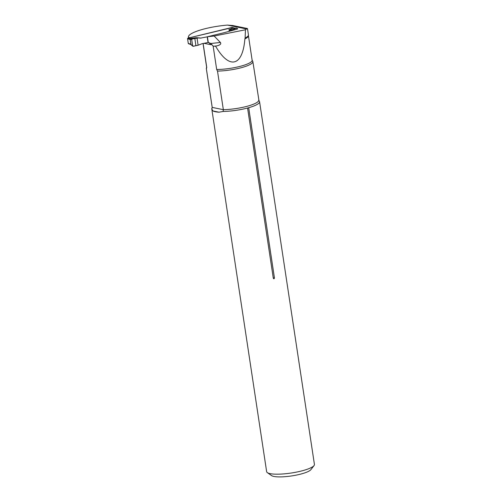 <?xml version="1.0" encoding="UTF-8"?>
<svg xmlns="http://www.w3.org/2000/svg" width="502" height="502" viewBox="0 0 502 502"><rect width="100%" height="100%" fill="white"/><g stroke="black" fill="none" stroke-linecap="round" stroke-linejoin="round"><path stroke-width="0.75" d="M188.589 37.983L188.488 37.292A30.44 6.331 171.4 0 1 188.432 37.06A30.44 6.331 171.4 0 1 227.519 25.1L232.846 25.552M189.662 37.725L231.955 27.666M204.013 43.316L210.664 44.672L209.02 42.595M215.584 46.14L216.826 45.889C220.202 45.054 221.395 43.912 220.409 42.475L214.141 36.037L245.453 29.775A23.148 4.813 -8.6 0 0 246.526 28.965L247.492 28.652L248.434 34.883A23.148 4.813 -8.6 0 1 248.434 35.222A23.148 4.813 -8.6 0 1 245.12 38.039L244.876 38.93C242.686 66.59 229.27 69.891 215.584 46.14A23.023 4.788 171.4 0 1 214.103 46.178L213.155 46.153L216.688 69.496L217.504 71.089L223.34 109.674L223.126 111.457A24.165 5.026 -8.6 0 0 247.568 108.012L248.691 107.704A24.165 5.026 -8.6 0 0 259.572 101.711A24.165 5.026 -8.6 0 0 259.007 100.839L252.864 61.602A23.531 4.894 171.4 0 1 241.324 67.695A23.531 4.894 171.4 0 1 217.504 71.089M245.12 38.039L245.453 29.775M203.128 43.498L206.755 67.475L206.378 68.83L212.214 107.409L223.34 109.674A23.531 4.894 -8.6 0 0 247.16 106.273A23.531 4.894 -8.6 0 0 258.699 100.18M237.283 28.589L237.747 28.783L237.019 29.141L224.388 32.63L207.389 36.753L208.267 42.538L210.896 43.486L213.155 46.153M207.389 36.753L214.141 36.037M188.488 37.292L189.656 37.663M234.729 28.106L231.911 27.403M216.688 69.496A23.023 4.788 -8.6 0 0 240.408 66.283A23.023 4.788 -8.6 0 0 252.136 60.202L252.45 60.874A23.531 4.894 171.4 0 1 252.864 61.602M206.378 68.83A23.531 4.894 171.4 0 1 206.335 68.636A23.531 4.894 171.4 0 1 206.51 67.82L206.611 67.086A23.023 4.788 -8.6 0 0 206.755 67.475M211.844 109.166L212.214 107.409A23.531 4.894 -8.6 0 1 212.164 107.221L212.07 107.943A24.165 5.026 -8.6 0 0 211.788 108.934A24.165 5.026 -8.6 0 0 211.844 109.166L212.992 110.967A24.165 5.026 -8.6 0 0 219.023 112.197L223.126 111.457M259.572 101.711L314.428 464.438A24.165 5.026 171.4 0 1 314.039 465.574A24.165 5.026 171.4 0 1 291.285 473.016A24.165 5.026 171.4 0 1 267.346 472.639A24.165 5.026 171.4 0 1 266.644 471.667L211.788 108.934M248.691 107.704L274.418 277.826C274.211 278.999 273.835 279.106 273.295 278.133L247.568 108.012M314.039 465.574L310.895 469.646A20.356 4.236 171.4 0 1 291.725 475.915A20.356 4.236 171.4 0 1 271.557 475.595L267.346 472.639M233.386 28.118L231.692 27.585A0.508 0.458 107.5 0 0 231.466 27.579L187.955 38.139A0.508 0.458 107.5 0 0 187.572 38.742L188.275 43.398A0.508 0.458 107.5 0 0 188.583 43.774L190.49 44.377M190.365 44.27L190.917 44.232L190.214 39.57L189.511 38.629A2.027 1.82 -124.2 0 0 189.831 38.579L190.208 39.281L191.708 39.532L192.09 38.936L197.048 38.165L198.114 45.236L202.011 43.718L208.255 42.457M190.471 38.409L195.962 37.719L200.543 38.121L195.937 37.763L189.831 38.554A2.027 0.778 -103.6 0 1 189.737 38.535L192.649 38.817M207.401 36.815L200.543 38.121M229.502 31.137L228.931 29.718L232.006 29.762L229.37 29.75L230.035 30.967L231.924 29.8M228.931 29.718L233.33 28.118M197.048 38.165L198.121 38.008M208.06 42.507L207.207 36.866M198.02 38.014L195.962 37.719M198.114 45.236L193.201 46.309L190.697 44.283M237.352 29.041L236.737 28.093L232.3 28.288L228.837 29.913M236.185 28.25L232.006 29.762M232.821 29.48L232.922 30.133M193.201 46.309L192.674 45.927L191.708 39.532M231.466 27.579L233.028 28.068A2.027 0.697 -94.2 0 1 232.909 28.125L232.3 28.288A2.027 1.588 -114.1 0 1 232.1 28.3M237.27 28.476L236.737 28.093L232.759 28.137A2.027 0.778 -103.6 0 1 232.664 28.118M233.399 28.131L233.041 28.118M190.867 44.27A2.027 1.65 -168.9 0 1 191.005 44.546L190.208 39.281A2.027 1.06 158.1 0 1 190.145 39.489M194.826 38.434L195.893 45.487C194.676 46.121 193.603 46.272 192.674 45.927L191.708 39.532C192.473 38.779 193.508 38.416 194.826 38.434L195.893 45.487M234.051 28.915L234.189 29.825M211.756 44.716L210.639 44.49M210.896 43.486L220.409 42.475M216.826 45.889L214.103 46.178M227.519 25.1L246.526 28.965M273.295 278.133A1.525 0.314 171.4 0 1 274.418 277.826M219.023 112.197L212.992 110.967M252.136 60.202L248.427 35.667A23.023 4.788 171.4 0 1 244.876 38.93M187.955 38.139L189.737 38.535M196.677 37.719L201.158 38.077M190.302 39.608A2.027 0.42 171.4 0 0 190.214 39.57L187.572 38.742M188.275 43.398L190.917 44.232A2.027 0.42 171.4 0 1 191.005 44.27M192.09 38.936L189.831 38.554M188.432 37.06L188.57 37.989M212.164 107.221L206.335 68.636M232.257 25.433L247.285 28.488M203.046 43.511L206.611 67.086M248.427 35.667L248.434 35.222M192.837 46.228L190.773 44.515M236.837 28.081L233.035 28.118"/></g></svg>
